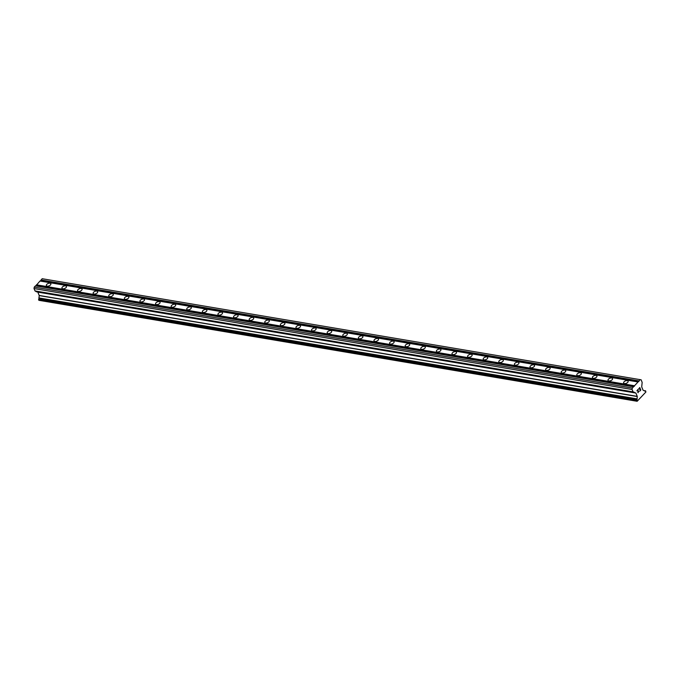 <?xml version="1.0" encoding="UTF-8"?>
<svg xmlns="http://www.w3.org/2000/svg" width="680" height="680" viewBox="0 0 680 680"><rect width="100%" height="100%" fill="white"/><g stroke="black" fill="none" stroke-linecap="round" stroke-linejoin="round"><path stroke-width="1.02" d="M49.997 283.203A2.414 1.283 157.6 0 1 50.847 283.755A2.414 1.283 157.6 0 1 49.844 285.473A2.414 1.283 157.6 0 1 47.226 286.144A2.414 1.283 157.6 0 1 46.384 285.591A2.414 1.283 157.6 0 1 47.387 283.875A2.414 1.283 157.6 0 1 49.997 283.203M65.603 285.838A2.414 1.283 157.6 0 1 66.453 286.382A2.414 1.283 157.6 0 1 65.45 288.099A2.414 1.283 157.6 0 1 62.832 288.779A2.414 1.283 157.6 0 1 61.982 288.226A2.414 1.283 157.6 0 1 62.985 286.51A2.414 1.283 157.6 0 1 65.603 285.838M81.201 288.473A2.414 1.283 157.6 0 1 82.05 289.017A2.414 1.283 157.6 0 1 81.047 290.734A2.414 1.283 157.6 0 1 78.438 291.414A2.414 1.283 157.6 0 1 77.588 290.861A2.414 1.283 157.6 0 1 78.591 289.144A2.414 1.283 157.6 0 1 81.201 288.473M96.806 291.1A2.414 1.283 157.6 0 1 97.656 291.652A2.414 1.283 157.6 0 1 96.653 293.369A2.414 1.283 157.6 0 1 94.035 294.041A2.414 1.283 157.6 0 1 93.185 293.497A2.414 1.283 157.6 0 1 94.189 291.779A2.414 1.283 157.6 0 1 96.806 291.1M112.404 293.734A2.414 1.283 157.6 0 1 113.254 294.287A2.414 1.283 157.6 0 1 112.251 296.004A2.414 1.283 157.6 0 1 109.642 296.675A2.414 1.283 157.6 0 1 108.791 296.123A2.414 1.283 157.6 0 1 109.794 294.414A2.414 1.283 157.6 0 1 112.404 293.734M128.01 296.37A2.414 1.283 157.6 0 1 128.86 296.922A2.414 1.283 157.6 0 1 127.857 298.639A2.414 1.283 157.6 0 1 125.239 299.31A2.414 1.283 157.6 0 1 124.389 298.758A2.414 1.283 157.6 0 1 125.392 297.041A2.414 1.283 157.6 0 1 128.01 296.37M143.607 299.004A2.414 1.283 157.6 0 1 144.457 299.548A2.414 1.283 157.6 0 1 143.454 301.265A2.414 1.283 157.6 0 1 140.845 301.945A2.414 1.283 157.6 0 1 139.995 301.393A2.414 1.283 157.6 0 1 140.998 299.676A2.414 1.283 157.6 0 1 143.607 299.004M159.214 301.639A2.414 1.283 157.6 0 1 160.064 302.183A2.414 1.283 157.6 0 1 159.06 303.9A2.414 1.283 157.6 0 1 156.442 304.58A2.414 1.283 157.6 0 1 155.593 304.028A2.414 1.283 157.6 0 1 156.595 302.311A2.414 1.283 157.6 0 1 159.214 301.639M174.811 304.266A2.414 1.283 157.6 0 1 175.661 304.819A2.414 1.283 157.6 0 1 174.658 306.536A2.414 1.283 157.6 0 1 172.048 307.207A2.414 1.283 157.6 0 1 171.198 306.663A2.414 1.283 157.6 0 1 172.202 304.946A2.414 1.283 157.6 0 1 174.811 304.266M190.417 306.901A2.414 1.283 157.6 0 1 191.267 307.453A2.414 1.283 157.6 0 1 190.264 309.171A2.414 1.283 157.6 0 1 187.646 309.842A2.414 1.283 157.6 0 1 186.796 309.289A2.414 1.283 157.6 0 1 187.799 307.581A2.414 1.283 157.6 0 1 190.417 306.901M206.014 309.536A2.414 1.283 157.6 0 1 206.864 310.089A2.414 1.283 157.6 0 1 205.862 311.805A2.414 1.283 157.6 0 1 203.252 312.477A2.414 1.283 157.6 0 1 202.402 311.925A2.414 1.283 157.6 0 1 203.405 310.207A2.414 1.283 157.6 0 1 206.014 309.536M221.621 312.171A2.414 1.283 157.6 0 1 222.471 312.715A2.414 1.283 157.6 0 1 221.468 314.432A2.414 1.283 157.6 0 1 218.85 315.112A2.414 1.283 157.6 0 1 218 314.56A2.414 1.283 157.6 0 1 219.002 312.843A2.414 1.283 157.6 0 1 221.621 312.171M237.218 314.806A2.414 1.283 157.6 0 1 238.068 315.35A2.414 1.283 157.6 0 1 237.065 317.067A2.414 1.283 157.6 0 1 234.455 317.747A2.414 1.283 157.6 0 1 233.605 317.195A2.414 1.283 157.6 0 1 234.608 315.477A2.414 1.283 157.6 0 1 237.218 314.806M252.824 317.433A2.414 1.283 157.6 0 1 253.674 317.985A2.414 1.283 157.6 0 1 252.671 319.702A2.414 1.283 157.6 0 1 250.053 320.374A2.414 1.283 157.6 0 1 249.203 319.829A2.414 1.283 157.6 0 1 250.206 318.113A2.414 1.283 157.6 0 1 252.824 317.433M268.422 320.067A2.414 1.283 157.6 0 1 269.272 320.62A2.414 1.283 157.6 0 1 268.269 322.337A2.414 1.283 157.6 0 1 265.659 323.008A2.414 1.283 157.6 0 1 264.809 322.464A2.414 1.283 157.6 0 1 265.812 320.748A2.414 1.283 157.6 0 1 268.422 320.067M284.027 322.702A2.414 1.283 157.6 0 1 284.877 323.255A2.414 1.283 157.6 0 1 283.875 324.972A2.414 1.283 157.6 0 1 281.256 325.644A2.414 1.283 157.6 0 1 280.406 325.091A2.414 1.283 157.6 0 1 281.409 323.374A2.414 1.283 157.6 0 1 284.027 322.702M299.625 325.337A2.414 1.283 157.6 0 1 300.475 325.881A2.414 1.283 157.6 0 1 299.472 327.599A2.414 1.283 157.6 0 1 296.863 328.278A2.414 1.283 157.6 0 1 296.012 327.726A2.414 1.283 157.6 0 1 297.015 326.009A2.414 1.283 157.6 0 1 299.625 325.337M315.231 327.973A2.414 1.283 157.6 0 1 316.081 328.517A2.414 1.283 157.6 0 1 315.078 330.233A2.414 1.283 157.6 0 1 312.46 330.913A2.414 1.283 157.6 0 1 311.61 330.361A2.414 1.283 157.6 0 1 312.613 328.644A2.414 1.283 157.6 0 1 315.231 327.973M330.828 330.599A2.414 1.283 157.6 0 1 331.678 331.151A2.414 1.283 157.6 0 1 330.675 332.868A2.414 1.283 157.6 0 1 328.066 333.54A2.414 1.283 157.6 0 1 327.216 332.996A2.414 1.283 157.6 0 1 328.219 331.279A2.414 1.283 157.6 0 1 330.828 330.599M346.434 333.234A2.414 1.283 157.6 0 1 347.284 333.786A2.414 1.283 157.6 0 1 346.281 335.503A2.414 1.283 157.6 0 1 343.663 336.175A2.414 1.283 157.6 0 1 342.813 335.631A2.414 1.283 157.6 0 1 343.817 333.914A2.414 1.283 157.6 0 1 346.434 333.234M362.032 335.869A2.414 1.283 157.6 0 1 362.882 336.421A2.414 1.283 157.6 0 1 361.879 338.138A2.414 1.283 157.6 0 1 359.269 338.81A2.414 1.283 157.6 0 1 358.42 338.257A2.414 1.283 157.6 0 1 359.423 336.541A2.414 1.283 157.6 0 1 362.032 335.869M377.638 338.504A2.414 1.283 157.6 0 1 378.488 339.056A2.414 1.283 157.6 0 1 377.485 340.765A2.414 1.283 157.6 0 1 374.867 341.445A2.414 1.283 157.6 0 1 374.017 340.892A2.414 1.283 157.6 0 1 375.02 339.175A2.414 1.283 157.6 0 1 377.638 338.504M393.236 341.139A2.414 1.283 157.6 0 1 394.085 341.683A2.414 1.283 157.6 0 1 393.082 343.4A2.414 1.283 157.6 0 1 390.473 344.08A2.414 1.283 157.6 0 1 389.623 343.527A2.414 1.283 157.6 0 1 390.626 341.81A2.414 1.283 157.6 0 1 393.236 341.139M408.841 343.765A2.414 1.283 157.6 0 1 409.692 344.318A2.414 1.283 157.6 0 1 408.688 346.035A2.414 1.283 157.6 0 1 406.07 346.707A2.414 1.283 157.6 0 1 405.221 346.162A2.414 1.283 157.6 0 1 406.224 344.445A2.414 1.283 157.6 0 1 408.841 343.765M424.439 346.4A2.414 1.283 157.6 0 1 425.289 346.953A2.414 1.283 157.6 0 1 424.286 348.67A2.414 1.283 157.6 0 1 421.676 349.341A2.414 1.283 157.6 0 1 420.826 348.798A2.414 1.283 157.6 0 1 421.829 347.08A2.414 1.283 157.6 0 1 424.439 346.4M440.045 349.036A2.414 1.283 157.6 0 1 440.895 349.588A2.414 1.283 157.6 0 1 439.892 351.305A2.414 1.283 157.6 0 1 437.274 351.976A2.414 1.283 157.6 0 1 436.424 351.424A2.414 1.283 157.6 0 1 437.427 349.707A2.414 1.283 157.6 0 1 440.045 349.036M455.642 351.671A2.414 1.283 157.6 0 1 456.492 352.223A2.414 1.283 157.6 0 1 455.489 353.931A2.414 1.283 157.6 0 1 452.88 354.611A2.414 1.283 157.6 0 1 452.03 354.059A2.414 1.283 157.6 0 1 453.033 352.342A2.414 1.283 157.6 0 1 455.642 351.671M471.248 354.305A2.414 1.283 157.6 0 1 472.098 354.85A2.414 1.283 157.6 0 1 471.096 356.567A2.414 1.283 157.6 0 1 468.477 357.247A2.414 1.283 157.6 0 1 467.627 356.694A2.414 1.283 157.6 0 1 468.631 354.977A2.414 1.283 157.6 0 1 471.248 354.305M486.846 356.932A2.414 1.283 157.6 0 1 487.696 357.484A2.414 1.283 157.6 0 1 486.693 359.201A2.414 1.283 157.6 0 1 484.083 359.873A2.414 1.283 157.6 0 1 483.233 359.329A2.414 1.283 157.6 0 1 484.237 357.612A2.414 1.283 157.6 0 1 486.846 356.932M502.452 359.567A2.414 1.283 157.6 0 1 503.302 360.12A2.414 1.283 157.6 0 1 502.299 361.837A2.414 1.283 157.6 0 1 499.681 362.508A2.414 1.283 157.6 0 1 498.831 361.964A2.414 1.283 157.6 0 1 499.834 360.247A2.414 1.283 157.6 0 1 502.452 359.567M518.049 362.202A2.414 1.283 157.6 0 1 518.899 362.754A2.414 1.283 157.6 0 1 517.896 364.471A2.414 1.283 157.6 0 1 515.287 365.143A2.414 1.283 157.6 0 1 514.437 364.591A2.414 1.283 157.6 0 1 515.44 362.874A2.414 1.283 157.6 0 1 518.049 362.202M533.656 364.837A2.414 1.283 157.6 0 1 534.505 365.389A2.414 1.283 157.6 0 1 533.502 367.106A2.414 1.283 157.6 0 1 530.885 367.778A2.414 1.283 157.6 0 1 530.034 367.225A2.414 1.283 157.6 0 1 531.038 365.508A2.414 1.283 157.6 0 1 533.656 364.837M549.253 367.472A2.414 1.283 157.6 0 1 550.103 368.016A2.414 1.283 157.6 0 1 549.1 369.733A2.414 1.283 157.6 0 1 546.49 370.413A2.414 1.283 157.6 0 1 545.64 369.861A2.414 1.283 157.6 0 1 546.644 368.144A2.414 1.283 157.6 0 1 549.253 367.472M564.859 370.099A2.414 1.283 157.6 0 1 565.709 370.651A2.414 1.283 157.6 0 1 564.706 372.368A2.414 1.283 157.6 0 1 562.088 373.039A2.414 1.283 157.6 0 1 561.238 372.495A2.414 1.283 157.6 0 1 562.241 370.778A2.414 1.283 157.6 0 1 564.859 370.099M580.457 372.733A2.414 1.283 157.6 0 1 581.307 373.286A2.414 1.283 157.6 0 1 580.303 375.003A2.414 1.283 157.6 0 1 577.694 375.675A2.414 1.283 157.6 0 1 576.844 375.13A2.414 1.283 157.6 0 1 577.847 373.413A2.414 1.283 157.6 0 1 580.457 372.733M596.062 375.368A2.414 1.283 157.6 0 1 596.913 375.921A2.414 1.283 157.6 0 1 595.909 377.638A2.414 1.283 157.6 0 1 593.292 378.309A2.414 1.283 157.6 0 1 592.442 377.757A2.414 1.283 157.6 0 1 593.444 376.04A2.414 1.283 157.6 0 1 596.062 375.368M611.66 378.003A2.414 1.283 157.6 0 1 612.51 378.556A2.414 1.283 157.6 0 1 611.507 380.273A2.414 1.283 157.6 0 1 608.898 380.945A2.414 1.283 157.6 0 1 608.048 380.392A2.414 1.283 157.6 0 1 609.05 378.675A2.414 1.283 157.6 0 1 611.66 378.003M627.266 380.638A2.414 1.283 157.6 0 1 628.116 381.183A2.414 1.283 157.6 0 1 627.113 382.899A2.414 1.283 157.6 0 1 624.495 383.579A2.414 1.283 157.6 0 1 623.645 383.027A2.414 1.283 157.6 0 1 624.648 381.31A2.414 1.283 157.6 0 1 627.266 380.638M640.798 390.031L639.761 387.532L640.798 390.031L639.736 391.161L640.602 389.997L640.194 388.994L639.685 389.538L640.186 388.994M639.685 389.538L640.126 388.832L639.71 387.829L638.775 388.824L639.71 387.829M638.775 388.824L639.769 387.532M639.736 391.153L640.789 390.031M638.741 391.306L638.027 392.572M638.069 392.76L637.891 389.759L636.896 390.822L637.891 389.759M636.896 390.822L638.078 389.317L637.857 392.436L638.078 389.325M636.76 400.18A0.935 0.603 -80.4 0 0 637.049 399.559L637.262 396.38L635.902 393.065L633.173 391.986L632.068 389.504L632.332 388.059L639.047 380.919L640.237 379.661L641.163 379.839L642.158 382.44L641.707 386.894L643.076 390.209L644.98 391.136A0.935 0.603 -80.4 0 1 644.98 391.136A0.935 0.603 -80.4 0 0 645.447 390.949L645.932 391.96L637.152 401.285L636.76 400.18L38.649 299.285L39.083 300.339L637.152 401.285M638.061 381.973L39.992 281.027L35.76 285.914M640.237 379.661L42.169 278.715L40.307 281.078M633.513 386.801L35.445 285.855L34.255 287.122L34 288.558L35.105 291.04L37.825 292.12L39.194 295.443L38.981 298.622A0.935 0.603 -80.4 0 1 38.692 299.234M634.508 385.755L36.431 284.81M634.414 386.231L36.346 285.286M632.332 388.059L34.255 287.122M632.068 389.504L34 288.558M636.905 401.234L38.836 300.288M639.047 380.919L40.978 279.973M638.962 381.403L40.893 280.457M633.038 391.85L34.969 290.912M633.173 391.986L35.105 291.04M634.159 392.173L36.083 291.227M634.253 392.402L36.184 291.457M634.236 392.471L36.167 291.524M634.329 392.7L36.261 291.754M635.817 392.989L37.748 292.043M635.902 393.065L37.825 292.12M637.262 396.38L39.194 295.443M637.279 396.534L39.211 295.587M636.862 398.837L38.794 297.899M636.956 399.067L38.887 298.129M636.998 399.075L38.93 298.137M637.101 399.304L39.023 298.367M637.049 399.559L38.981 298.622M636.718 400.223L38.649 299.285M636.65 400.613L38.581 299.668M645.498 390.898L644.742 390.771M645.447 390.949L644.733 390.83M645.626 390.847L644.733 390.694"/></g></svg>
